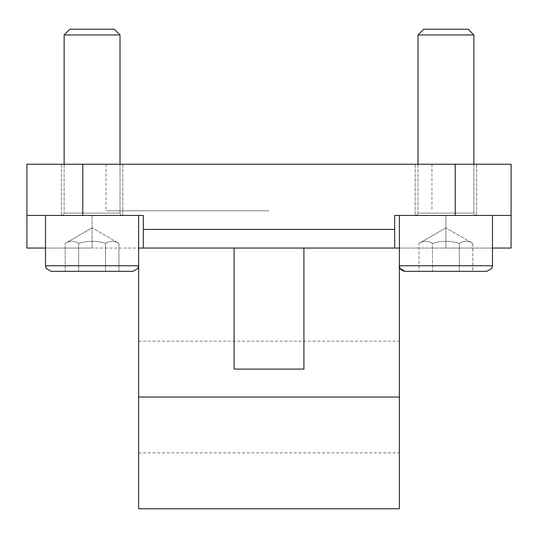 <?xml version="1.0" encoding="UTF-8"?>
<svg xmlns="http://www.w3.org/2000/svg" width="538" height="538" viewBox="0 0 538 538"><rect width="100%" height="100%" fill="white"/><g stroke="black" fill="none" stroke-linecap="round" stroke-linejoin="round"><path stroke-width="0.4" stroke-dasharray="2.69 2.02" d="M492.478 248.052L445.921 248.052L445.921 215.456L394.704 215.456L394.704 229.423L394.704 215.456L511.1 215.456L445.921 215.456L445.921 248.052L511.1 248.052L511.1 215.456L394.704 215.456L394.704 248.052L445.921 248.052L234.084 248.052L234.084 369.102L303.916 369.102L303.916 248.052L303.916 369.102L303.916 248.052L399.364 248.052L399.364 508.773M473.857 164.245L473.857 213.129L474.523 214.763L476.184 215.456L474.523 214.763L473.857 213.129L473.857 34.943L417.986 34.943L473.857 34.943L417.986 34.943L417.986 213.129L473.857 213.129L417.986 213.129L473.857 213.129L417.986 213.129L417.313 214.763L415.659 215.456L417.313 214.763L417.986 213.129L417.986 164.245M417.986 34.943L423.695 29.227L468.141 29.227L423.695 29.227L468.141 29.227L473.857 34.943M486.89 271.327L404.946 271.327M432.478 271.327L472.801 271.327L432.478 271.327L472.801 271.327L472.801 243.391C468.322 240.594 463.837 240.594 459.358 243.391C450.4 240.594 441.442 240.594 432.478 243.391L432.478 271.327L419.041 271.327L432.478 271.327L432.478 243.391C427.999 240.594 423.52 240.594 419.041 243.391C423.52 240.594 427.999 240.594 432.478 243.391C441.442 240.594 450.4 240.594 459.358 243.391L459.358 271.327L419.041 271.327L419.041 243.391C423.52 240.594 427.999 240.594 432.478 243.391L432.478 271.327L432.478 243.391C427.999 240.594 423.52 240.594 419.041 243.391L419.041 271.327M459.358 243.391L459.358 271.327L472.801 271.327L472.801 243.391C468.322 240.594 463.837 240.594 459.358 243.391C463.837 240.594 468.322 240.594 472.801 243.391L445.921 227.877L472.801 243.391C468.322 240.594 463.837 240.594 459.358 243.391C450.4 240.594 441.442 240.594 432.478 243.391C441.442 240.594 450.4 240.594 459.358 243.391L459.358 271.327L459.358 243.391M138.636 508.773L138.636 248.052L92.079 248.052L143.296 248.052L143.296 215.456L26.9 215.456L26.9 248.052L92.079 248.052L45.522 248.052M120.014 164.245L120.014 213.129L120.687 214.763L122.341 215.456L120.687 214.763L120.014 213.129L120.014 34.943L64.143 34.943L120.014 34.943L64.143 34.943L64.143 213.129L120.014 213.129L64.143 213.129L120.014 213.129L64.143 213.129L63.477 214.763L61.816 215.456L63.477 214.763L64.143 213.129L64.143 164.245M64.143 34.943L69.859 29.227L114.305 29.227L69.859 29.227L114.305 29.227L120.014 34.943M133.054 271.327L51.11 271.327M78.642 271.327L118.959 271.327L65.199 271.327L118.959 271.327L118.959 243.391C114.48 240.594 110.001 240.594 105.522 243.391C96.558 240.594 87.6 240.594 78.642 243.391L78.642 271.327L65.199 271.327L78.642 271.327L78.642 243.391C74.163 240.594 69.678 240.594 65.199 243.391C69.678 240.594 74.163 240.594 78.642 243.391C87.6 240.594 96.558 240.594 105.522 243.391L105.522 271.327L78.642 271.327L78.642 243.391C74.163 240.594 69.678 240.594 65.199 243.391L65.199 271.327L65.199 243.391C69.678 240.594 74.163 240.594 78.642 243.391L78.642 271.327M105.522 243.391L105.522 271.327L118.959 271.327L118.959 243.391C114.48 240.594 110.001 240.594 105.522 243.391C110.001 240.594 114.48 240.594 118.959 243.391L92.079 227.877L118.959 243.391C114.48 240.594 110.001 240.594 105.522 243.391C96.558 240.594 87.6 240.594 78.642 243.391C87.6 240.594 96.558 240.594 105.522 243.391L105.522 271.327L105.522 243.391M234.084 248.052L234.084 369.102L234.084 248.052L138.636 248.052L303.916 248.052M143.296 248.052L394.704 248.052M138.636 248.052L138.636 265.738L45.522 265.738L138.636 265.738L138.636 215.456M492.478 215.456L492.478 265.738L399.364 265.738L492.478 265.738L399.364 265.738L399.364 248.052M143.296 229.423L143.296 215.456L26.9 215.456L143.296 215.456L143.296 229.423L394.704 229.423M511.1 215.456L511.1 164.245L26.9 164.245L26.9 215.456M269 210.802L106.047 210.802L269 210.802M269 164.245L106.047 164.245L269 164.245M92.079 164.245L122.812 164.245L92.079 164.245M445.921 164.245L415.188 164.245L445.921 164.245M45.522 215.456L45.522 265.738L138.636 265.738M138.636 397.031L399.364 397.031M92.079 248.052L92.079 215.456L92.079 248.052M82.771 164.245L82.771 215.456M455.229 164.245L455.229 215.456M445.921 227.877L419.041 243.391L445.921 227.877M92.079 227.877L65.199 243.391L92.079 227.877M399.364 265.738L399.364 215.456M138.636 452.902L399.364 452.902M138.636 341.166L399.364 341.166M106.047 164.245L106.047 210.802M431.953 164.245L431.953 210.802M61.352 164.245L61.352 215.456L61.352 164.245M122.812 164.245L122.812 215.456L122.812 164.245M415.188 164.245L415.188 215.456L415.188 164.245M476.648 164.245L476.648 215.456L476.648 164.245"/><path stroke-width="0.81" d="M417.986 164.245L417.986 34.943L473.857 34.943L473.857 164.245M473.857 34.943L468.141 29.227L423.695 29.227L417.986 34.943M445.921 271.327L486.89 271.327L491.786 268.435L492.478 265.738L399.364 265.738L399.505 267.003C399.586 266.909 399.337 270.163 404.946 271.327L445.921 271.327M432.478 271.327L419.041 271.327M64.143 164.245L64.143 34.943L120.014 34.943L120.014 164.245M120.014 34.943L114.305 29.227L69.859 29.227L64.143 34.943M138.636 215.456L138.636 265.738L45.522 265.738L46.214 268.435L51.11 271.327L133.054 271.327L137.95 268.435L138.636 265.738L138.636 508.773L399.364 508.773L399.364 215.456M234.084 248.052L234.084 369.102L303.916 369.102L303.916 248.052M45.522 248.052L26.9 248.052L26.9 215.456L143.296 215.456L143.296 229.423L394.704 229.423L394.704 215.456L511.1 215.456L511.1 248.052L492.478 248.052M399.364 248.052L138.636 248.052M143.296 229.423L143.296 248.052M394.704 248.052L394.704 229.423M26.9 215.456L26.9 164.245L511.1 164.245L511.1 215.456M138.636 397.031L399.364 397.031M82.771 164.245L82.771 215.456M455.229 164.245L455.229 215.456M486.89 271.327L491.786 268.435L492.478 265.738L492.478 215.456M51.11 271.327L46.214 268.435L45.522 265.738L45.522 215.456M138.636 265.738L137.95 268.435L133.054 271.327M399.364 265.738L400.05 268.435L404.946 271.327"/></g></svg>
